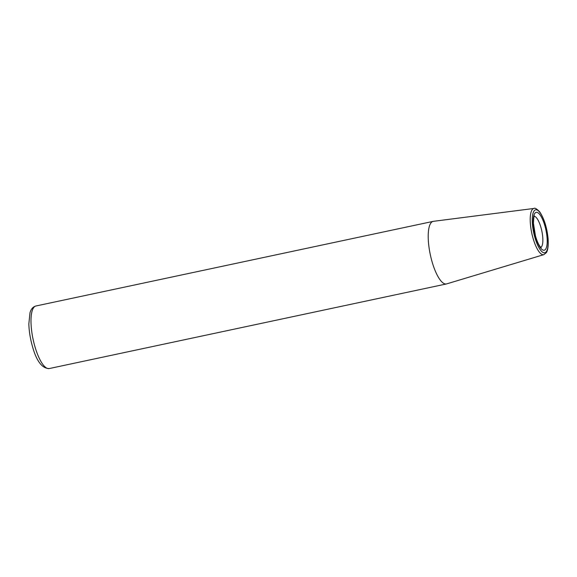 <?xml version="1.0" encoding="UTF-8"?>
<svg xmlns="http://www.w3.org/2000/svg" width="577" height="577" viewBox="0 0 577 577"><rect width="100%" height="100%" fill="white"/><g stroke="black" fill="none" stroke-linecap="round" stroke-linejoin="round"><path stroke-width="0.87" d="M534.013 208.441L433.363 221.337A31.98 9.694 78 0 0 433.125 221.38A31.98 9.694 78 0 0 430.305 254.681A31.98 9.694 78 0 0 446.447 283.942A31.98 9.694 78 0 0 446.685 283.884L543.851 254.645L546.26 252.74C547.155 251.608 548.727 248.146 548.071 238.409C546.938 227.432 544.14 218.568 539.668 211.817C536.668 208.787 534.785 207.662 534.013 208.441A23.628 7.162 78 0 0 532.823 237.457A23.628 7.162 78 0 0 543.851 254.645M534.684 236.736A21.955 6.65 -102 0 1 537.988 210.518A21.955 6.65 -102 0 1 547.919 246.567A21.955 6.65 -102 0 1 534.684 236.736M535.341 236.087A19.351 5.864 78 0 0 547.003 244.749A19.351 5.864 78 0 0 538.254 212.978A19.351 5.864 78 0 0 535.341 236.087M534.223 216.274A15.99 4.847 -102 0 1 541.652 230.201A15.99 4.847 -102 0 1 541.248 247.1A15.99 4.847 -102 0 1 540.858 247.403M34.533 345.234A31.98 9.694 -102 0 1 35.904 305.998C32.947 306.827 30.978 309.106 29.982 312.828L28.85 323.863C29.023 330.708 30.119 337.848 32.139 345.291C36.228 360.74 41.919 368.501 49.225 368.559A31.98 9.694 -102 0 1 34.533 345.234M534.396 215.964C534.05 215.271 533.725 217.702 533.437 223.249L535.449 235.863C536.971 241.092 538.579 244.742 540.281 246.797L541.139 247.62M49.225 368.559L446.447 283.942M35.904 305.998L433.125 221.38"/></g></svg>
